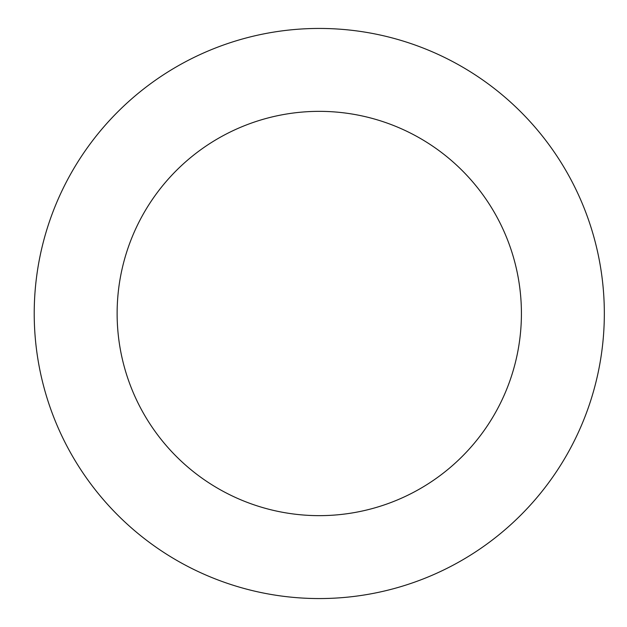 <?xml version="1.0" encoding="UTF-8"?>
<svg xmlns="http://www.w3.org/2000/svg" width="627" height="627" viewBox="0 0 627 627"><rect width="100%" height="100%" fill="white"/><g stroke="black" fill="none" stroke-linecap="round" stroke-linejoin="round"><path stroke-width="0.94" d="M117.124 313.5A202.153 202.153 0 0 1 420.349 138.434A202.153 202.153 0 0 1 420.349 488.566A202.153 202.153 0 0 1 117.124 313.5M34.219 313.5A285.05 285.05 0 0 1 461.801 66.634A285.05 285.05 0 0 1 461.801 560.366A285.05 285.05 0 0 1 34.219 313.5"/></g></svg>
